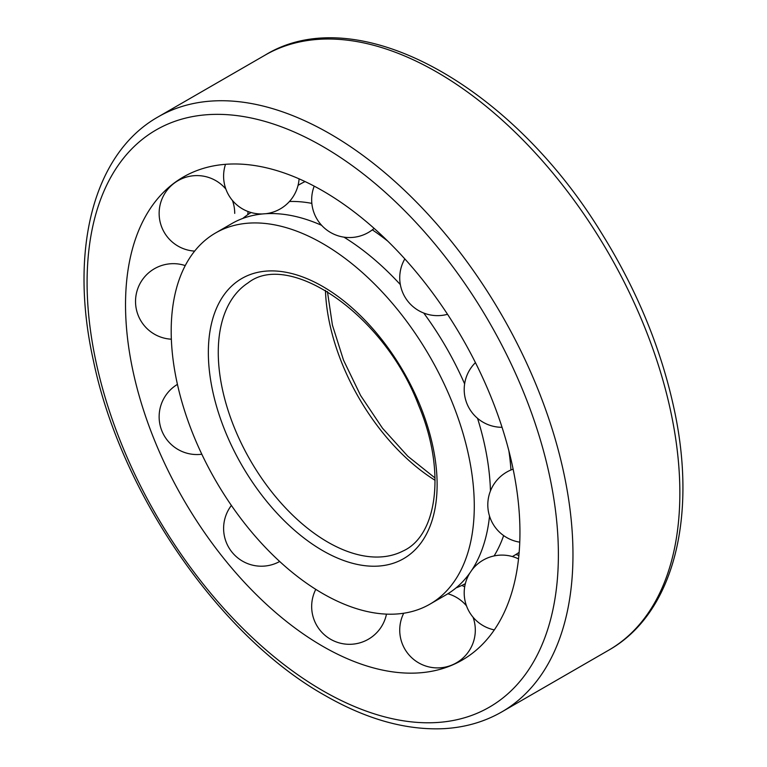 <?xml version="1.0" encoding="UTF-8"?>
<svg xmlns="http://www.w3.org/2000/svg" width="767" height="767" viewBox="0 0 767 767"><rect width="100%" height="100%" fill="white"/><g stroke="black" fill="none" stroke-linecap="round" stroke-linejoin="round"><path stroke-width="1.15" d="M322.734 593.553A214.319 123.736 -120 0 0 429.894 604.175A214.319 123.736 -120 0 0 429.894 356.703A214.319 123.736 -120 0 0 215.575 232.967A214.319 123.736 -120 0 0 182.728 404.698A214.319 123.736 -120 0 0 322.734 593.553M429.894 604.175L446.145 594.789A214.319 123.736 -120 0 0 473.45 567.532A214.319 123.736 -120 0 0 489.528 516.153M490.449 490.918A214.319 123.736 -120 0 0 477.553 418.341M464.62 383.874A214.319 123.736 -120 0 0 423.729 313.032M400.336 284.605A214.319 123.736 -120 0 0 343.932 237.147M321.622 225.325A214.319 123.736 -120 0 0 269.083 213.571A214.319 123.736 -120 0 0 231.826 223.581L215.575 232.967M456.106 587.858A214.319 123.736 -120 0 0 465.339 583.677M494.092 555.931A214.319 123.736 -120 0 0 503.641 535.596M510.966 469.979A214.319 123.736 -120 0 0 508.876 450.833M387.872 241.231A214.319 123.736 -120 0 0 372.331 229.851M311.843 203.38A214.319 123.736 -120 0 0 289.447 201.491M251.058 212.517A214.319 123.736 -120 0 0 242.813 218.422M512.375 556.554L514.168 555.519A214.319 123.736 -120 0 0 519.154 552.355M305.084 181.568A214.319 123.736 -120 0 0 299.849 184.31L298.056 185.346M461.859 585.432A278.891 161.022 -120 0 0 464.697 586.755M248.067 211.529A278.891 161.022 -120 0 0 247.789 214.655M322.734 646.284A278.891 161.022 -120 0 0 428.465 671.834A278.891 161.022 -120 0 0 462.185 338.055A278.891 161.022 -120 0 0 156.267 200.369A278.891 161.022 -120 0 0 149.901 428.446A278.891 161.022 -120 0 0 322.734 646.284M325.448 290.386A161.492 93.238 -120 0 0 435.1 480.315M327.797 542.125A154.905 89.432 -120 0 0 402.934 551.051C437.18 535.836 446.48 471.024 418.533 405.091C383.951 313.856 288.862 250.416 248.096 282.87A154.905 89.432 -120 0 0 227.233 407.699A154.905 89.432 -120 0 0 327.797 542.125M322.734 550.648A161.77 93.401 -120 0 0 421.802 409.722A161.77 93.401 -120 0 0 223.676 295.333A161.77 93.401 -120 0 0 322.734 550.648M322.734 690.674A333.262 192.412 -120 0 0 526.814 400.336A333.262 192.412 -120 0 0 118.655 164.694A333.262 192.412 -120 0 0 322.734 690.674M501.81 711.901A343.568 198.356 -120 0 0 501.81 315.179A343.568 198.356 -120 0 0 158.242 116.824C92.874 153.659 68.905 251.183 93.44 360.787C120.822 493.239 219.573 636.37 324.872 695.391C366.492 719.35 406.194 730.433 443.968 728.65C465.157 727.452 484.437 721.862 501.81 711.901L608.701 650.186A343.568 198.356 -120 0 0 608.701 253.465A343.568 198.356 -120 0 0 265.133 55.109L158.242 116.824M327.432 291.575L332.418 325.112L343.511 360.145L360.615 395.523L382.493 428.216L407.823 456.26L435.062 477.994M608.701 650.186C674.068 613.351 698.037 515.827 673.503 406.213C660.243 346.348 636.025 288.296 600.858 232.037C510.151 84.14 356.358 -0.901 265.133 55.109M518.875 555.481A37.794 37.794 0 0 0 515.884 554.493M513.133 469.145A37.794 37.794 0 0 0 519.758 542.164M475.435 362.628A37.794 37.794 0 0 0 502.049 427.305M404.823 258.91A37.794 37.794 0 0 0 447.535 314.297M314.211 186.141A37.794 37.794 0 0 0 374.133 228.393M225.508 164.311A37.794 37.794 0 0 0 262.822 213.935M265.756 213.705A37.794 37.794 0 0 0 299.092 178.845M234.721 213.389A37.794 37.794 0 0 0 232.439 200.446M225.891 189.104A37.794 37.794 0 0 0 163.179 196.381A37.794 37.794 0 0 0 194.636 251.106M185.25 265.593A37.794 37.794 0 0 0 136.19 294.442A37.794 37.794 0 0 0 171.348 339.196M177.436 384.382A37.794 37.794 0 0 0 201.817 454.237M231.385 505.453A37.794 37.794 0 0 0 279.687 561.492M315.783 589.363A37.794 37.794 0 0 0 336.962 642.18A37.794 37.794 0 0 0 386.482 614.127M403.71 613.236A37.794 37.794 0 0 0 428.849 666.897A37.794 37.794 0 0 0 473.028 617.176M466.48 605.834A37.794 37.794 0 0 0 447.861 593.763M518.521 558.903A37.794 37.794 0 0 0 471.667 570.341M469.998 572.776A37.794 37.794 0 0 0 494.312 629.899"/></g></svg>
